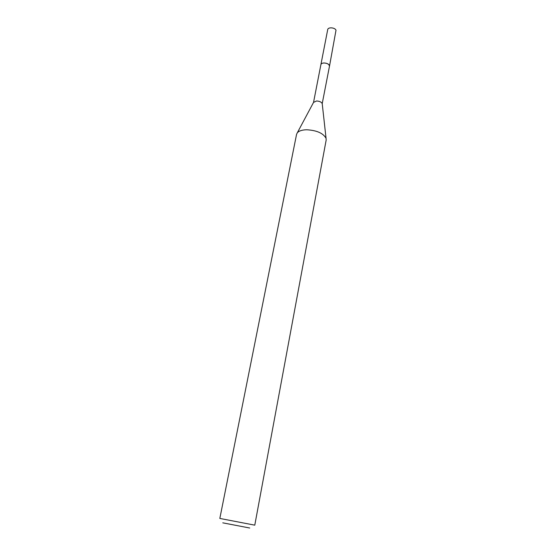 <?xml version="1.0" encoding="UTF-8"?>
<svg xmlns="http://www.w3.org/2000/svg" width="556" height="556" viewBox="0 0 556 556"><rect width="100%" height="100%" fill="white"/><g stroke="black" fill="none" stroke-linecap="round" stroke-linejoin="round"><path stroke-width="0.83" d="M313.549 102.387L316.572 100.99C319.512 101.136 321.396 102.012 322.216 103.618L329.444 66.407M320.868 64.76L320.888 64.649C321.173 63.655 322.181 63.092 323.926 62.974C327.387 63.196 329.235 64.301 329.465 66.296L329.319 65.33C328.242 62.689 321.139 62.119 320.888 64.649L313.535 102.408M296.563 134.344L297.3 132.801C298.982 130.875 302.13 129.861 306.745 129.763C316.844 130.368 323.279 133.231 326.059 138.34L326.17 140.042L254.78 525.163L219.828 518.435L296.563 134.344M222.782 522.842L249.727 528.019M320.888 64.649L327.706 29.614C327.998 26.938 334.99 27.439 336.005 30.219L329.472 66.296M313.765 101.984L297.3 132.801M322.216 103.618L326.059 138.34"/></g></svg>
